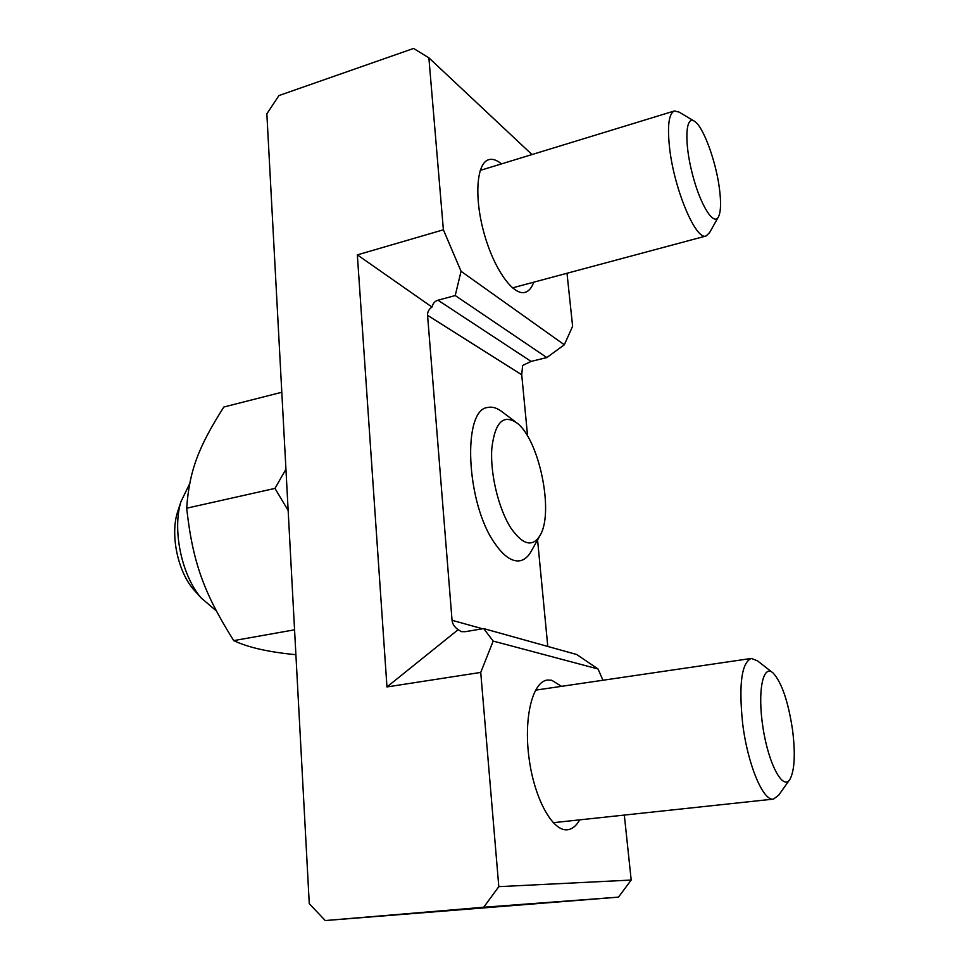 <?xml version="1.0" encoding="UTF-8"?>
<svg xmlns="http://www.w3.org/2000/svg" width="969" height="969" viewBox="0 0 969 969"><rect width="100%" height="100%" fill="white"/><g stroke="black" fill="none" stroke-linecap="round" stroke-linejoin="round"><path stroke-width="1.45" d="M533.725 282.197C531.715 287.878 528.832 291.269 525.077 292.335C513.207 295.981 493.899 269.043 484.028 233.057C473.986 197.119 476.578 162.937 488.751 159.691C492.567 158.589 496.806 159.994 501.47 163.894M579.704 819.859C576.313 825.867 572.267 829.161 567.543 829.743C552.633 831.862 534.234 798.565 529.001 757.903C523.575 717.254 532.671 681.704 547.352 680.044L551.724 680.25L561.499 686.343M482.562 628.784L452.051 620.293C452.426 623.975 454.461 627.088 458.167 629.668L461.317 631.643L465.29 631.679L483.688 628.59L576.712 654.511L598.03 668.973L602.96 680.25M521.722 374.761L522.63 365.483L531.085 361.413L437.988 300.208C434.887 301.129 432.889 303.406 431.98 307.052C428.855 309.256 427.377 312.018 427.571 315.325L521.722 374.761L527.608 436.147M537.565 539.927L547.788 646.456M452.051 620.293L427.571 315.325M437.988 300.208L455.224 295.545L461.05 271.284L443.39 229.798L357.343 254.871L386.97 686.936L458.167 629.668M357.343 254.871L431.98 307.052M386.97 686.936L480.733 672.425L493.185 641.078L483.688 628.59M480.733 672.425L498.805 886.659L483.701 907.25L325.257 920.55L309.268 903.665L266.85 113.809L278.963 95.556L413.569 48.45L428.879 57.837L443.39 229.798M567.01 273.27L572.618 326.287L564.321 344.782L461.05 271.284M428.879 57.837L531.993 154.555M455.224 295.545L546.819 357.561L531.085 361.413M564.321 344.782L546.819 357.561M483.701 907.25L618.464 897.137L631.194 880.058L624.327 815.074M618.464 897.137L325.257 920.55M631.194 880.058L498.805 886.659M493.185 641.078L598.03 668.973M693.865 120.919L679.112 112.101L674.388 110.963C668.707 113.579 667.144 126.249 669.7 148.972C674.533 190.505 696.202 240.942 706.135 235.964L709.647 232.524L718.186 217.31M719.398 188.313C721.166 201.915 720.912 211.315 718.635 216.499C713.996 226.94 700.212 205.21 692.205 173.33C684.017 141.474 685.58 114.669 694.652 121.379C703.373 126.782 715.97 161.326 719.398 188.313M772.16 672.28L757.492 660.846L751.35 658.436C741.588 662.614 738.669 684.223 742.617 723.262C747.499 764.02 763.136 801.496 773.504 799.098L778.725 795.137L789.36 780.142M792.545 729.887C795.488 753.616 794.665 770.028 790.074 779.137C783.194 791.213 768.708 764.771 763.063 728.131C757.201 691.563 762.93 663.438 773.141 673.043C781.741 682.467 788.209 701.411 792.545 729.887M281.797 392.263L223.827 407.016C198.693 446.612 189.391 470.268 186.678 508.192C192.698 562.299 203.89 593.125 233.735 640.618C247.979 647.413 268.704 652.113 295.896 654.705M288.156 510.518L274.978 488.4L285.928 469.178M233.735 640.618L294.552 629.814M186.678 508.192L274.978 488.4M515.363 421.794L502.802 412.346C497.545 408.07 492.555 406.447 487.831 407.464C462.14 409.172 465.919 502.899 494.638 543.112C503.565 556.145 512.02 562.02 520.026 560.748C524.762 559.779 528.674 556.291 531.775 550.259L539.467 536.547M511.087 528.347C498.684 509.379 490.06 473.793 491.804 448.574C494.905 422.266 503.311 413.763 517.022 423.041C538.934 439.369 553.965 510.978 540.484 534.731C533.023 547.533 523.224 545.402 511.087 528.347M216.244 610.821L201.104 597.909C181.688 575.392 172.191 530.188 180.9 501.76L189.645 483.761M178.575 508.882L177.303 512.783C170.35 535.518 177.86 571.25 193.376 589.273L196.113 592.338M512.492 287.878L706.135 235.964M480.2 170.411L674.388 110.963M553.202 822.693L773.504 799.098M535.518 690.158L751.35 658.436M193.376 589.273L201.104 597.909M177.303 512.783L180.9 501.76"/></g></svg>
